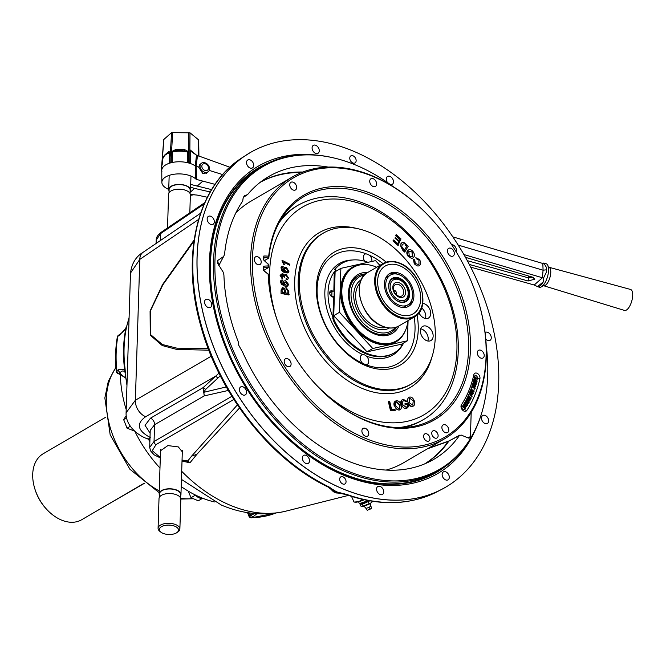 <?xml version="1.0" encoding="UTF-8"?>
<svg xmlns="http://www.w3.org/2000/svg" width="666" height="666" viewBox="0 0 666 666"><rect width="100%" height="100%" fill="white"/><g stroke="black" fill="none" stroke-linecap="round" stroke-linejoin="round"><path stroke-width="1" d="M426.556 340.626A8.183 5.628 59.7 0 0 430.91 340.559A8.183 5.628 59.7 0 0 432.8 333.4A8.183 5.628 59.7 0 0 426.998 326.357A8.183 5.628 59.7 0 0 422.644 326.423A8.183 5.628 59.7 0 0 420.754 333.583A8.183 5.628 59.7 0 0 426.556 340.626M427.872 341.017A8.183 5.628 59.7 0 0 422.069 329.237A8.183 5.628 59.7 0 0 420.754 328.838M418.956 312.795A8.183 5.628 59.7 0 0 424.117 318.115A8.183 5.628 59.7 0 0 428.471 318.048A8.183 5.628 59.7 0 0 430.369 310.889A8.183 5.628 59.7 0 0 424.567 303.846A8.183 5.628 59.7 0 0 422.694 303.38M425.441 318.506A8.183 5.628 59.7 0 0 421.57 307.883M369.697 232.484A87.321 59.998 59.7 0 0 324.542 232.451A87.321 59.998 59.7 0 0 302.805 308.525A87.321 59.998 59.7 0 0 364.918 384.657A87.321 59.998 59.7 0 0 412.637 383.191A87.321 59.998 59.7 0 0 431.252 306.601A87.321 59.998 59.7 0 0 369.697 232.484M278.929 222.952A124.159 85.306 -120.3 0 1 298.035 205.245L296.578 206.094A124.159 85.306 59.7 0 0 281.16 219.056M364.352 364.086A62.887 43.207 59.7 0 0 366.059 364.768A5.461 3.746 59.7 0 0 367.249 364.41A5.461 3.746 59.7 0 0 366.458 356.168L364.685 354.92L362.795 354.637A5.461 3.746 59.7 0 0 361.738 354.986A5.461 3.746 59.7 0 0 362.654 363.336A62.887 43.207 59.7 0 0 364.352 364.086M371.819 261.472A5.461 3.746 59.7 0 0 369.505 255.245A62.887 43.207 59.7 0 0 367.798 254.495A62.887 43.207 59.7 0 0 366.092 253.813A5.461 3.746 59.7 0 0 364.91 254.171A5.461 3.746 59.7 0 0 364.702 261.214M386.188 262.113A65.426 44.955 59.7 0 0 369.097 251.565A65.426 44.955 59.7 0 0 325.816 259.332A65.426 44.955 59.7 0 0 321.611 316.775A65.426 44.955 59.7 0 0 365.517 365.576A65.426 44.955 59.7 0 0 389.843 368.881A65.426 44.955 59.7 0 0 417.049 314.918M332.892 291.184A3.413 2.348 59.7 0 0 332.401 290.934A3.413 2.348 59.7 0 0 329.653 292.79A3.413 2.348 59.7 0 0 332.217 296.878A3.413 2.348 59.7 0 0 333.5 297.044M334.457 271.711A50.441 34.657 59.7 0 0 333.025 317.291M403.022 427.564A124.159 85.306 59.7 0 0 421.878 420.487L423.335 419.638A124.159 85.306 -120.3 0 1 398.526 427.597M282.059 260.281L289.785 264.252L289.627 265.218L283.608 262.121L284.424 264.627L283.508 264.161L281.993 260.689M286.488 268.714L285.015 268.664L284.573 269.489L286.08 271.853L288.137 271.07L286.488 268.714L284.848 268.806M283.142 267.307L282.284 267.307L281.926 269.056L284.565 271.328L283.758 268.897L284.424 267.665L286.546 267.674L288.919 271.412L288.162 272.844L284.832 272.486L281.643 270.121L280.985 267.69L281.643 266.392L283.183 266.283L283.142 267.307L281.909 267.557M281.76 268.107L282.051 267.466M284.191 271.586L283.383 269.156L284.257 267.807M287.962 272.96L284.457 272.735L281.268 270.379L281.643 270.121M280.985 267.69L281.468 266.533M286.055 275.324L284.956 275.383L284.573 277.156L282.501 274.409L281.626 274.459L281.235 275.324L282.6 277.331L282.401 278.288L280.453 275.058L282.55 273.368L284.099 275.083L286.064 274.234L288.428 277.922L287.679 279.578L286.147 279.762L286.055 278.696L287.637 277.63L286.055 275.324L284.782 275.533M284.116 276.648L284.199 277.414L284.573 277.156M283.749 276.573L283.375 276.831L282.126 274.658L281.46 274.617M287.479 279.695L286.147 279.762M282.401 278.288L282.026 278.546L280.078 275.316L280.453 275.058M287.279 284.257L285.398 282.118L285.772 281.868L284.082 283.017L285.831 285.198L287.171 285.073L287.654 284.007L286.971 285.181M287.654 284.007L285.772 281.868M283.225 282.559L283.941 280.935L285.672 280.786L288.436 284.215C288.145 286.263 286.913 286.88 284.748 286.072L281.418 284.207L280.444 281.81L281.085 280.161L282.309 279.961L282.426 281.019L281.61 281.177L281.235 282.101L281.527 283.05L284.34 284.923L283.225 282.559L282.85 282.817L283.766 281.077M283.966 285.181L282.85 282.817M280.444 281.81L280.91 280.311M287.928 291.242L286.372 288.927L285.273 290.867L285.489 292.865L288.162 293.398L287.928 291.242L287.754 293.323M288.828 294.98L281.06 293.423L281.077 289.926L282.759 287.454L284.54 288.994L285.14 287.912L286.238 287.745L288.844 291.425L288.828 294.98M289.202 294.73L281.435 293.173M284.34 288.653L284.956 288.053M282.284 288.711L283 288.603L282.034 290.484L282.226 292.216L284.573 292.682L284.157 289.702L283 288.603L282.126 288.869M418.997 264.194L418.531 264.56L415.318 263.478L414.793 260.165L413.894 259.29L414.743 263.878C416.625 266.134 418.298 266.591 419.763 265.243C421.12 263.853 420.987 261.929 419.372 259.474L415.825 257.692L416.425 258.816L418.881 259.973L418.997 264.194L418.306 264.685M413.894 259.29L413.461 259.557L414.319 264.144L414.743 263.878M407.958 250.499L407.525 250.766C406.377 252.381 406.668 254.37 408.408 256.71L408.832 256.443C410.764 258.45 412.379 258.766 413.678 257.376C414.893 255.761 414.618 253.754 412.853 251.357C410.872 249.309 409.24 249.026 407.958 250.499C406.801 252.114 407.101 254.104 408.832 256.443M408.782 251.465L412.404 251.906L412.845 256.41L412.296 256.918L409.282 255.894L408.782 251.465M412.845 256.41L412.079 257.034M412.404 251.906L411.971 252.173L412.421 256.676M401.34 243.473C400.266 245.246 400.699 247.219 402.622 249.375L404.911 251.781L408.233 246.237L403.696 242.257L402.247 242.491L400.907 243.739L402.039 242.64M404.911 251.781L404.487 252.048L402.189 249.642L402.622 249.375M407.001 246.004L404.462 250.241L401.781 246.803L402.214 244.372L404.503 243.581L407.001 246.004L404.304 250.075M405.661 244.613L405.236 244.88L406.568 246.27M395.088 237.895L395.288 237.421L394.98 238.162L398.693 241.5L397.793 243.631L393.681 239.918L392.94 240.925L397.943 245.438L400.999 238.919L396.153 234.54L395.954 235.015M396.153 234.54L395.837 235.281L399.8 238.853L399.001 240.767L395.288 237.421M395.837 235.281L395.413 235.548L399.375 239.119L399.8 238.853M393.681 239.918L392.94 240.925M393.373 240.659L398.376 245.171M395.221 410.398L390.909 410.514L388.802 401.456L389.718 401.431L391.575 409.415L394.971 409.324L395.221 410.398L390.484 410.714L388.378 401.648L388.802 401.456M390.909 410.514L390.484 410.714M394.722 405.944C393.897 403.047 394.497 401.315 396.511 400.732C398.651 400.732 400.174 402.139 401.082 404.953C401.839 407.783 401.232 409.473 399.259 410.031C397.161 410.048 395.654 408.683 394.722 405.944L394.297 406.143C393.473 403.246 394.072 401.506 396.087 400.932M396.511 400.732L395.562 401.057M399.225 408.957L399.742 405.278L396.395 401.956L396.819 401.756C395.313 402.256 394.921 403.613 395.637 405.835L398.951 409.016L399.45 408.866L400.166 405.078L396.819 401.756L396.328 401.898M400.166 405.078L399.742 405.278M406.868 408.4L406.66 408.474C404.528 408.874 402.88 407.667 401.706 404.845L401.282 405.045C400.291 402.131 400.782 400.291 402.764 399.525M401.706 404.845C400.716 401.931 401.215 400.091 403.196 399.325L406.793 401.223L406.135 401.731L403.571 400.333L402.131 402.672L402.547 404.528L406.218 407.425L407.75 405.985L407.134 404.337L405.253 404.861L404.87 403.821L407.575 403.063L408.799 406.352L406.651 408.516M403.196 399.325L402.522 399.6M406.135 401.731L403.571 400.333M407.134 404.337L405.253 404.861M412.778 406.327C410.839 406.859 409.224 405.827 407.925 403.221L408.35 403.03C407.134 400.233 407.417 398.285 409.19 397.186C411.18 396.653 412.812 397.727 414.094 400.416C415.243 403.155 414.951 405.061 413.203 406.127L412.778 406.327L413.203 406.127C411.263 406.668 409.648 405.627 408.35 403.03M409.19 402.689L412.762 405.153L413.27 400.774L409.632 398.168L409.19 402.689M396.761 326.973A32.692 22.461 -120.3 0 1 391.158 332.5A32.692 22.461 -120.3 0 1 373.759 332.759A32.692 22.461 -120.3 0 1 350.607 304.637A32.692 22.461 -120.3 0 1 358.158 276.049A32.692 22.461 -120.3 0 1 365.734 273.876M364.643 274.867A31.385 21.562 59.7 0 0 351.581 300.557A31.385 21.562 59.7 0 0 374.617 331.144A31.385 21.562 59.7 0 0 395.371 327.431M105.686 417.232L43.173 453.762A38.195 26.249 59.7 0 0 34.749 488.544A38.195 26.249 59.7 0 0 47.286 509.99A38.195 26.249 59.7 0 0 61.405 520.029A38.195 26.249 59.7 0 0 81.718 519.721L144.239 483.191M47.286 509.99L46.687 509.357A35.581 24.442 -120.3 0 1 35.007 489.385L34.749 488.544M398.851 300.041A11.58 7.959 59.7 0 0 407.567 289.402A11.58 7.959 59.7 0 0 403.771 282.9A11.58 7.959 59.7 0 0 399.483 279.853A11.58 7.959 59.7 0 0 390.151 286.172A11.58 7.959 59.7 0 0 398.851 300.041M399.392 282.817A8.183 5.628 59.7 0 0 392.798 287.279A8.183 5.628 59.7 0 0 398.942 297.078A8.183 5.628 59.7 0 0 405.544 292.615A8.183 5.628 59.7 0 0 399.392 282.817M398.759 284.59A6.552 4.504 59.7 0 0 393.689 286.796A6.552 4.504 59.7 0 0 398.401 296.004A6.552 4.504 59.7 0 0 399.225 296.27A6.552 4.504 59.7 0 0 403.671 291.958A6.552 4.504 59.7 0 0 398.759 284.59M396.287 294.588A2.731 1.873 59.7 0 0 394.505 290.343A2.731 1.873 59.7 0 0 393.714 290.185M306.06 455.369A4.604 3.163 59.7 0 0 303.604 455.411A4.604 3.163 59.7 0 0 302.547 459.432A4.604 3.163 59.7 0 0 305.802 463.394A4.604 3.163 59.7 0 0 308.258 463.361A4.604 3.163 59.7 0 0 309.315 459.332A4.604 3.163 59.7 0 0 306.06 455.369M342.982 476.848A4.096 2.814 59.7 0 0 340.801 476.881A4.096 2.814 59.7 0 0 339.86 480.461A4.096 2.814 59.7 0 0 342.757 483.974A4.096 2.814 59.7 0 0 344.93 483.949A4.096 2.814 59.7 0 0 345.879 480.369A4.096 2.814 59.7 0 0 342.982 476.848M239.519 408L196.961 454.237L189.91 462.837L182.018 461.005M250.233 159.932A4.604 3.163 59.7 0 0 247.785 159.973A4.604 3.163 59.7 0 0 246.72 163.994A4.604 3.163 59.7 0 0 249.983 167.957A4.604 3.163 59.7 0 0 252.431 167.924A4.604 3.163 59.7 0 0 253.496 163.894A4.604 3.163 59.7 0 0 250.233 159.932M485.206 415.467A4.604 3.163 59.7 0 0 482.758 415.501A4.604 3.163 59.7 0 0 481.693 419.53A4.604 3.163 59.7 0 0 484.956 423.493A4.604 3.163 59.7 0 0 487.404 423.451A4.604 3.163 59.7 0 0 488.469 419.43A4.604 3.163 59.7 0 0 485.206 415.467M445.837 471.853A4.604 3.163 59.7 0 0 443.39 471.894A4.604 3.163 59.7 0 0 442.324 475.915A4.604 3.163 59.7 0 0 445.587 479.878A4.604 3.163 59.7 0 0 448.035 479.845A4.604 3.163 59.7 0 0 449.1 475.815A4.604 3.163 59.7 0 0 445.837 471.853M380.269 486.471A4.604 3.163 59.7 0 0 377.822 486.505A4.604 3.163 59.7 0 0 376.756 490.534A4.604 3.163 59.7 0 0 380.02 494.497A4.604 3.163 59.7 0 0 382.467 494.455A4.604 3.163 59.7 0 0 383.533 490.434A4.604 3.163 59.7 0 0 380.269 486.471M328.33 487.146L328.33 487.146C270.746 459.848 218.656 393.631 200.474 324.783C180.628 254.57 197.427 185.797 242.099 157.75A193.498 132.95 59.7 0 0 200.508 322.252A193.498 132.95 59.7 0 0 329.229 487.054A2.622 1.324 116 0 1 328.33 487.146L330.436 488.619A2.622 2.006 -43.7 0 0 330.444 488.619A2.622 2.006 -43.7 0 0 332.134 489.094L336.68 491.908L347.136 494.555A193.498 132.95 59.7 0 0 437.262 491.683L441.766 489.335A193.739 133.117 -120.3 0 1 342.549 488.752A193.739 133.117 -120.3 0 1 206.185 325.05A193.739 133.117 -120.3 0 1 246.353 154.978A193.739 133.117 -120.3 0 1 248.235 153.788M353.213 151.09A193.748 133.117 -120.3 0 1 490.417 317.774A193.748 133.117 -120.3 0 1 445.671 487.179A193.748 133.117 -120.3 0 1 342.607 488.719A193.748 133.117 -120.3 0 1 205.403 322.044A193.748 133.117 -120.3 0 1 250.15 152.639A193.748 133.117 -120.3 0 1 353.213 151.09M243.107 386.896A4.604 3.163 59.7 0 0 240.651 386.938A4.604 3.163 59.7 0 0 239.594 390.967A4.604 3.163 59.7 0 0 242.849 394.921A4.604 3.163 59.7 0 0 245.304 394.888A4.604 3.163 59.7 0 0 246.362 390.859A4.604 3.163 59.7 0 0 243.107 386.896M149.692 447.352L154.046 441.466L231.868 396.32M228.313 390.442L204.246 395.895L154.57 424.708L150.225 430.378L149.7 447.277L150.516 450.815L154.129 454.82L160.298 457.892M256.901 513.694L251.981 517.665A2.622 1.873 -118.5 0 1 251.215 517.515A2.622 1.873 -118.5 0 1 249.5 515.634L248.926 516.167A2.622 2.622 0 0 0 251.407 517.815L275.607 513.12A131.069 90.06 59.7 0 1 251.981 517.665A2.622 1.773 88.9 0 1 251.407 517.815M390.501 184.665A4.604 3.163 59.7 0 0 392.216 184.407A4.604 3.163 59.7 0 0 393.281 180.378A4.604 3.163 59.7 0 0 390.018 176.415A4.604 3.163 59.7 0 0 387.57 176.457A4.604 3.163 59.7 0 0 387.504 182.551M456.135 251.756A4.604 3.163 59.7 0 0 452.972 244.888A4.604 3.163 59.7 0 0 451.59 244.622M485.78 339.102A4.604 3.163 59.7 0 0 487.562 340.401A4.604 3.163 59.7 0 0 490.018 340.368A4.604 3.163 59.7 0 0 491.075 336.338A4.604 3.163 59.7 0 0 487.82 332.376A4.604 3.163 59.7 0 0 485.364 332.417A4.604 3.163 59.7 0 0 485.098 332.6M353.063 155.836A4.096 2.814 59.7 0 0 350.89 155.869A4.096 2.814 59.7 0 0 349.941 159.449A4.096 2.814 59.7 0 0 352.847 162.97A4.096 2.814 59.7 0 0 355.02 162.937A4.096 2.814 59.7 0 0 355.969 159.357A4.096 2.814 59.7 0 0 353.063 155.836M208.258 299.409A4.604 3.163 59.7 0 0 205.811 299.45A4.604 3.163 59.7 0 0 204.745 303.471A4.604 3.163 59.7 0 0 208.008 307.434A4.604 3.163 59.7 0 0 210.456 307.401A4.604 3.163 59.7 0 0 211.522 303.371A4.604 3.163 59.7 0 0 208.258 299.409M210.872 216.325A4.604 3.163 59.7 0 0 208.416 216.358A4.604 3.163 59.7 0 0 207.359 220.388A4.604 3.163 59.7 0 0 210.614 224.35A4.604 3.163 59.7 0 0 213.062 224.309A4.604 3.163 59.7 0 0 214.127 220.288A4.604 3.163 59.7 0 0 210.872 216.325M315.801 145.321A4.604 3.163 59.7 0 0 313.353 145.355A4.604 3.163 59.7 0 0 312.287 149.384A4.604 3.163 59.7 0 0 315.551 153.346A4.604 3.163 59.7 0 0 317.998 153.305A4.604 3.163 59.7 0 0 319.064 149.276A4.604 3.163 59.7 0 0 315.801 145.321M316.408 155.078A177.947 122.261 59.7 0 0 209.981 282.825A177.947 122.261 59.7 0 0 343.04 474.958A177.947 122.261 59.7 0 0 476.065 428.255M482.159 411.48L481.901 412.371A175.982 120.912 -120.3 0 1 439.31 470.321A175.982 120.912 -120.3 0 1 345.696 471.728A175.982 120.912 -120.3 0 1 221.07 320.329A175.982 120.912 -120.3 0 1 261.713 166.45A175.982 120.912 -120.3 0 1 333.117 157.784L334.007 157.992A175.225 120.396 59.7 0 0 215.018 273.335A175.225 120.396 59.7 0 0 346.536 470.587A175.225 120.396 59.7 0 0 482.159 411.48A175.225 120.396 59.7 0 0 486.197 345.438M393.531 186.888A175.225 120.396 59.7 0 0 356.135 165.226A175.225 120.396 59.7 0 0 334.007 157.992M218.756 265.617L223.576 256.535L217.649 260.548L217.566 263.187L223.093 272.003L223.909 274.808A163.728 112.496 59.7 0 0 238.311 341.908L238.486 344.822L242.615 352.156A163.728 112.496 59.7 0 0 346.853 460.572A163.728 112.496 59.7 0 0 430.702 461.063A163.728 112.496 59.7 0 0 459.448 435.481L448.143 441.491L427.505 448.776M217.649 260.548L218.573 264.793M243.29 197.119L246.37 195.063L244.43 195.504L243.09 198.335L242.732 201.032A163.728 112.496 59.7 0 0 224.55 254.47L223.576 256.535M246.944 195.021L243.19 197.502M328.18 167.074A163.728 112.496 59.7 0 0 265.559 178.496A163.728 112.496 59.7 0 0 247.569 194.614L246.37 195.063M448.959 441.017A2.622 1.424 70.5 0 0 448.626 441.067A2.622 1.424 70.5 0 0 448.143 441.491A163.053 112.038 59.7 0 1 424.633 463.902M467.873 437.853L470.429 436.613L469.638 438.062L468.315 438.037L461.255 435.081L459.448 435.481L459.898 435.081L449.259 440.792A2.622 1.74 61.8 0 0 448.834 441.183A163.17 112.113 59.7 0 1 425.391 463.578M431.06 446.703L430.228 447.577M470.429 436.613L471.17 413.028L470.571 413.428M471.17 413.028L471.295 412.362A163.728 112.496 59.7 0 0 471.386 412.104M329.978 488.186L334.39 491.691A9.133 6.277 59.7 0 0 337.071 492.815L334.39 491.691A2.622 1.141 122.5 0 1 333.483 491.799L336.28 492.957L339.627 493.198L330.752 488.869M339.177 493.165L337.071 492.815A2.622 1.623 101.5 0 1 336.28 492.957M220.304 375.824L205.503 389.527L203.829 392.249L204.246 395.895L203.08 387.662L218.964 373.16M126.099 412.803L135.373 400.233A13.753 9.932 59.9 0 0 145.696 416.691C135.939 423.684 137.462 430.627 150.266 437.512M130.494 273.068L130.494 273.068C131.71 263.52 135.897 256.601 143.065 252.322L143.065 252.322A13.753 9.457 55.8 0 0 139.802 259.39L130.494 273.068L126.099 412.754C125.408 427.289 140.951 436.705 146.728 438.519L148.501 439.26L149.975 438.328M126.407 327.747A131.868 90.601 59.7 0 0 125.108 369.122L125.316 372.635C123.859 370.446 122.169 370.413 120.255 372.535L118.731 373.41L120.829 374.292L120.255 372.535A2.622 1.881 -119.8 0 1 118.307 369.755L124.609 369.638A131.502 90.351 -120.3 0 1 125.899 328.38L126.79 325.982L126.407 327.747A2.622 1.515 11.8 0 1 125.899 328.38L119.389 335.281A2.622 1.798 -123.9 0 1 119.988 334.257L118.456 335.289A2.622 2.622 0 0 0 117.333 337.004L117.333 337.004C115.426 347.835 115.068 359.282 116.25 371.353L116.25 371.353A2.622 2.622 0 0 0 117.849 373.518A2.622 1.407 112.7 0 0 118.731 373.41A2.622 1.881 -119.8 0 1 116.775 370.629A2.622 1.057 174.4 0 0 116.25 371.353M119.389 335.281L117.857 336.313A2.622 1.798 -123.9 0 1 118.456 335.289M118.307 369.755L116.775 370.629A131.069 90.06 59.7 0 1 117.857 336.313A2.622 1.482 -169.9 0 0 117.333 337.004M125.566 377.922L120.829 374.292A2.622 1.407 112.7 0 1 119.947 374.4L117.849 373.518M126.498 326.823L126.731 326.173M119.988 334.257C124.65 330.994 126.041 327.53 126.723 326.19L126.79 325.982M125.108 369.122A2.622 1.007 -7 0 1 124.609 369.638L126.965 385.356M253.538 516.824A2.622 1.873 -118.5 0 1 251.057 514.785L248.518 513.153L247.943 513.686L247.494 512.629M258.391 513.786A131.477 90.335 -120.3 0 1 256.976 513.777A2.622 2.531 -178.4 0 1 255.245 513.569M248.285 512.753L249.5 515.634L255.103 513.494M149.9 440.75L148.66 439.319M127.323 373.926L129.054 318.823M149.967 438.669A5.461 5.003 46.7 0 0 149.817 438.628A13.753 7.376 -67.3 0 1 146.728 438.519M193.956 241.134L162.854 284.832L150.466 310.772L150.533 334.565L162.371 344.522L176.898 348.168L208.208 348.526M203.505 392.374L226.29 386.938M145.696 416.691L215.309 376.307A3.497 2.822 -132.8 0 1 217.765 378.221M233.833 399.458L156.011 444.605A2.622 1.89 -120.1 0 1 154.046 441.466L154.57 424.708A5.461 3.938 59.9 0 0 150.474 418.181L203.08 387.662A3.497 2.822 -133 0 1 205.503 389.527M182.043 460.064L187.82 460.947A2.622 1.374 112.1 0 1 187.229 461.113L182.034 460.373M196.961 454.237L191.567 456.177L187.82 460.947L189.91 462.837L187.229 461.113M191.567 456.177L237.387 404.878M182.301 451.839L178.321 446.911L167.874 445.596L160.523 450.74M437.262 491.683C410.364 505.253 380.036 506.252 346.278 494.663L342.615 493.856A2.622 0.549 -82.5 0 0 342.898 493.606M329.229 487.054L332.134 489.094M346.278 494.663A2.622 1.482 -70.6 0 0 347.136 494.555M160.364 240.568L160.581 233.608L156.21 240.093C156.035 237.612 157.7 234.998 161.205 232.259A2.622 1.798 55.8 0 0 160.581 233.608L204.187 203.979M144.397 483.316L96.52 511.08M434.823 438.02A4.096 2.814 59.7 0 0 437.004 437.987A4.096 2.814 59.7 0 0 437.945 434.407A4.096 2.814 59.7 0 0 435.048 430.885A4.096 2.814 59.7 0 0 432.875 430.919A4.096 2.814 59.7 0 0 431.926 434.498A4.096 2.814 59.7 0 0 434.823 438.02M426.681 441.05A4.096 2.814 59.7 0 0 428.854 441.017A4.096 2.814 59.7 0 0 429.803 437.437A4.096 2.814 59.7 0 0 426.906 433.916A4.096 2.814 59.7 0 0 424.725 433.949A4.096 2.814 59.7 0 0 423.784 437.529A4.096 2.814 59.7 0 0 426.681 441.05M268.698 256.252L268.806 258.05A44.797 30.778 59.7 0 0 263.944 257.709A134.715 92.566 59.7 0 0 263.769 260.09A44.797 30.778 59.7 0 0 268.365 264.177L268.14 264.086A46.112 31.677 -120.3 0 1 263.536 259.857A136.022 93.465 -120.3 0 1 263.803 256.027A46.112 31.677 -120.3 0 1 268.698 256.252A129.97 89.302 -120.3 0 1 372.818 194.181A129.97 89.302 -120.3 0 1 470.421 349.817A129.97 89.302 -120.3 0 1 365.701 420.679A129.97 89.302 -120.3 0 1 317.674 386.53A129.97 89.302 -120.3 0 1 275.025 313.553A129.97 89.302 -120.3 0 1 268.14 274.084A46.112 31.677 -120.3 0 1 263.361 270.263L263.545 270.363A44.797 30.778 59.7 0 0 268.306 274.059L268.14 274.084M317.524 386.372A128.663 88.403 59.7 0 0 364.918 420.021A128.663 88.403 59.7 0 0 433.358 418.989A128.663 88.403 59.7 0 0 463.078 306.493A128.663 88.403 59.7 0 0 371.961 195.804A128.663 88.403 59.7 0 0 303.521 196.828A128.663 88.403 59.7 0 0 268.806 258.05L264.352 260.656M293.073 189.985A4.437 3.047 59.7 0 0 295.429 189.952A4.437 3.047 59.7 0 0 296.453 186.072A4.437 3.047 59.7 0 0 293.315 182.259A4.437 3.047 59.7 0 0 290.95 182.293A4.437 3.047 59.7 0 0 289.926 186.172A4.437 3.047 59.7 0 0 293.073 189.985M373.06 186.463A4.437 3.047 59.7 0 0 375.424 186.43A4.437 3.047 59.7 0 0 376.448 182.551A4.437 3.047 59.7 0 0 373.301 178.738A4.437 3.047 59.7 0 0 370.945 178.771A4.437 3.047 59.7 0 0 369.921 182.651A4.437 3.047 59.7 0 0 373.06 186.463M450.757 256.06A4.437 3.047 59.7 0 0 453.113 256.027A4.437 3.047 59.7 0 0 454.137 252.148A4.437 3.047 59.7 0 0 450.999 248.335A4.437 3.047 59.7 0 0 448.643 248.368A4.437 3.047 59.7 0 0 447.619 252.248A4.437 3.047 59.7 0 0 450.757 256.06M480.644 358.017A4.437 3.047 59.7 0 0 483 357.983A4.437 3.047 59.7 0 0 484.024 354.104A4.437 3.047 59.7 0 0 480.885 350.291A4.437 3.047 59.7 0 0 478.529 350.324A4.437 3.047 59.7 0 0 477.497 354.204A4.437 3.047 59.7 0 0 480.644 358.017M445.213 432.6A4.437 3.047 59.7 0 0 447.569 432.567A4.437 3.047 59.7 0 0 448.593 428.688A4.437 3.047 59.7 0 0 445.454 424.875A4.437 3.047 59.7 0 0 443.09 424.908A4.437 3.047 59.7 0 0 442.066 428.787A4.437 3.047 59.7 0 0 445.213 432.6M365.218 436.122A4.437 3.047 59.7 0 0 367.574 436.088A4.437 3.047 59.7 0 0 368.598 432.209A4.437 3.047 59.7 0 0 365.459 428.396A4.437 3.047 59.7 0 0 363.103 428.429A4.437 3.047 59.7 0 0 362.079 432.309A4.437 3.047 59.7 0 0 365.218 436.122M287.521 366.525A4.437 3.047 59.7 0 0 289.885 366.483A4.437 3.047 59.7 0 0 290.909 362.612A4.437 3.047 59.7 0 0 287.762 358.791A4.437 3.047 59.7 0 0 285.406 358.832A4.437 3.047 59.7 0 0 284.382 362.704A4.437 3.047 59.7 0 0 287.521 366.525M257.642 264.569A4.437 3.047 59.7 0 0 259.998 264.535A4.437 3.047 59.7 0 0 261.022 260.656A4.437 3.047 59.7 0 0 257.884 256.843A4.437 3.047 59.7 0 0 255.519 256.876A4.437 3.047 59.7 0 0 254.495 260.756A4.437 3.047 59.7 0 0 257.642 264.569M373.368 176.632A150.116 103.138 59.7 0 0 252.431 258.466A150.116 103.138 59.7 0 0 365.151 438.228A150.116 103.138 59.7 0 0 478.096 300.358A150.116 103.138 59.7 0 0 428.837 216.067A150.116 103.138 59.7 0 0 373.368 176.632M478.096 300.358L478.23 300.774A151.423 104.038 -120.3 0 1 444.846 438.644A151.423 104.038 -120.3 0 1 364.294 439.851A151.423 104.038 -120.3 0 1 257.068 309.582A151.423 104.038 -120.3 0 1 292.033 177.181A151.423 104.038 -120.3 0 1 372.585 175.974A151.423 104.038 -120.3 0 1 428.538 215.751L428.837 216.067M292.033 177.181L250.816 201.265A151.423 104.038 59.7 0 0 235.831 212.912M461.438 404.786A4.013 2.756 59.7 0 0 461.122 405.477A4.013 2.756 59.7 0 0 464.011 411.122A4.013 2.756 59.7 0 0 464.518 411.288A4.013 2.756 59.7 0 0 466.799 410.456A145.912 100.258 59.7 0 0 479.911 378.704A4.013 2.756 59.7 0 0 476.973 373.243A4.013 2.756 59.7 0 0 473.867 374.6A4.013 2.756 59.7 0 0 473.817 374.783A137.887 94.739 -120.3 0 1 472.211 381.06A137.887 94.739 -120.3 0 1 461.438 404.786A2.622 1.807 -146.6 0 0 462.129 406.868A1.748 1.199 59.7 0 0 463.253 409.623A1.748 1.199 59.7 0 0 464.468 409.34A143.648 98.693 59.7 0 0 464.868 408.716L462.504 406.302A140.151 96.295 -120.3 0 1 462.129 406.868M465.401 407.892A143.648 98.693 59.7 0 0 465.809 407.226L464.319 406.784M472.003 393.822L471.52 394.963L472.077 396.37L469.721 392.957L469.888 392.565L473.151 393.806L472.003 393.822M471.262 394.605L471.653 393.681L470.096 393.015L471.262 394.605M472.077 396.37L471.545 396.678L471.57 396.112A143.648 98.693 59.7 0 0 471.703 395.812M472.943 392.749A143.648 98.693 59.7 0 0 473.31 391.783L471.878 391.808M473.851 386.114L474.925 387.129A143.648 98.693 59.7 0 0 474.983 386.938M475.108 386.555A143.648 98.693 59.7 0 0 475.424 385.522L473.934 385.855M474.875 377.131L477.897 378.721L475.091 379.17L477.297 381.102L474.367 379.129L477.172 378.679L474.875 377.131L474.45 377.53A140.151 96.295 -120.3 0 1 474.084 379.037L473.959 379.537A140.151 96.295 -120.3 0 1 473.668 380.652L473.243 382.192A140.151 96.295 -120.3 0 1 472.835 383.591L472.202 385.614A140.151 96.295 -120.3 0 1 472.069 386.014M476.182 378.696L474.45 377.53M474.975 376.748L474.692 377.239M477.297 381.102L476.24 381.077M475.033 380.261L473.959 379.537M474.367 379.129L473.834 379.445M476.173 383.291L475.582 381.002L474.125 381.193L475.066 383.075L476.481 382.85L475.94 383.166L475.049 381.318L473.584 381.51M474.525 383.391L475.857 383.383M476.814 383.075L474.95 383.483L473.792 380.969L475.699 380.594L476.814 383.075M473.792 380.969L473.26 381.277M474.408 383.799L473.243 382.192M474.95 383.483L474.442 383.774M475.616 386.929L472.602 385.198L473.002 383.899L474.117 383.433L474.65 384.831L476.29 384.732L474.467 385.539L475.616 386.929M474.001 385.747L473.992 383.832L473.043 385.04L474.001 385.747M473.002 383.899L472.469 384.207M472.602 385.198L472.069 385.514M471.386 390.301L470.695 390.526L471.928 389.985L470.895 391.092L471.836 391.849L471.928 389.985L471.237 390.209M472.419 385.814L475.149 388.386L472.419 385.814L472.111 386.297M473.626 390.95A143.648 98.693 59.7 0 0 474.45 388.578L471.878 386.605A140.151 96.295 -120.3 0 1 470.779 389.71M474.45 388.578L475.149 388.386M472.294 386.188L471.878 386.605M471.528 389.918L472.227 391.217M472.069 389.602L470.92 389.976L472.069 389.602L472.535 391.009L474.217 391.034L472.319 391.683L473.268 393.498L470.446 391.217L470.779 389.718L470.03 391.633A140.151 96.295 -120.3 0 1 469.505 392.94L469.788 393.048M474.034 391.5L473.501 391.808L473.684 391.342M472.344 393.498L470.03 391.633M470.446 391.217L469.905 391.525M470.279 393.231L471.62 393.748M471.978 393.881L472.435 394.056A143.648 98.693 59.7 0 0 472.452 394.006M470.82 397.286L471.328 396.678A143.648 98.693 59.7 0 0 471.411 396.486L469.297 393.431A140.151 96.295 -120.3 0 1 468.365 395.554M470.762 397.727L468.656 395.379L468.298 395.854M470.504 398.493A143.648 98.693 59.7 0 0 470.571 398.351L469.838 397.702L470.537 399.816L469.622 400.582M468.24 396.295L468.081 396.162A140.151 96.295 -120.3 0 1 467.832 396.695L467.882 396.728M470.571 398.351L471.328 396.678M468.123 395.696L471.262 398.176L470.729 398.484M469.289 398.018L470.129 399.284A143.648 98.693 59.7 0 0 470.304 398.926M469.197 401.173A143.648 98.693 59.7 0 0 469.463 400.649L468.29 400.075M469.463 400.649L470.129 399.284M470.537 399.816L468.389 400.016M468.831 399.758L467.415 397.977L468.997 399.409L470.196 399.55L469.663 398.043L468.081 396.611L469.83 397.702M468.081 396.611L467.665 397.044A140.151 96.295 -120.3 0 1 466.999 398.41L468.631 399.875M469.663 398.043L469.122 398.36L467.665 397.044M469.655 399.866L469.122 398.36M468.173 400.341L466.983 399.891L466.408 400.807L468.481 402.764L468.906 401.415L468.173 400.341L466.441 400.199M466.999 398.41L466.824 398.751A140.151 96.295 -120.3 0 1 466.333 399.708L466.591 399.625M467.049 399.359L468.365 400L469.105 402.48L468.623 403.405L465.909 400.849L466.658 399.55L465.501 401.282A140.151 96.295 -120.3 0 1 465.01 402.156M468.623 403.405L467.624 403.288M466.2 401.948L465.501 401.282M465.909 400.849L465.376 401.157M466.874 405.103L467.432 404.762L466.841 402.855L465.276 402.639L465.909 404.595L467.191 405.02M467.732 405.061L465.709 404.928L464.968 402.347L467.033 402.514L467.732 405.061L466.849 405.744M466.691 402.714L464.985 402.206L464.435 402.655L464.785 402.289M464.985 402.206L464.244 403.479A140.151 96.295 -120.3 0 1 463.694 404.404L465.476 406.218M464.493 404.345L464.244 403.479M466.491 402.83L467.374 404.578M466.383 406.277A143.648 98.693 59.7 0 0 466.65 405.827L465.168 405.244M466.65 405.827L467.207 405.369L466.65 405.827M464.868 408.716L465.551 408.549L462.903 405.852L462.504 406.302M469.505 392.94L469.297 393.431M463.694 404.404L463.503 404.712A140.151 96.295 -120.3 0 1 462.762 405.894L462.37 406.16M386.122 470.071A151.423 104.038 59.7 0 0 403.629 462.728L444.846 438.644M263.803 256.027L263.944 257.709M263.361 270.263A136.022 93.465 -120.3 0 1 263.328 266.3L263.528 267.907A134.715 92.566 59.7 0 0 263.545 270.363M263.328 266.3A46.112 31.677 -120.3 0 1 268.073 266L268.256 267.724A44.797 30.778 59.7 0 0 263.528 267.907M268.365 264.177A128.663 88.403 59.7 0 0 268.256 267.724L263.619 270.429M268.073 266A129.97 89.302 -120.3 0 1 268.14 264.086M268.306 274.059A128.663 88.403 59.7 0 0 275.091 313.761M468.573 402.797L468.772 402.006A143.648 98.693 59.7 0 0 468.931 401.69M471.861 395.446A143.648 98.693 59.7 0 0 472.269 394.463L472.435 394.056M474.766 387.612A143.648 98.693 59.7 0 0 474.8 387.512L474.925 387.129M475.424 385.522L475.757 385.04M475.666 384.69A143.648 98.693 59.7 0 0 475.865 384.016L476.282 382.492A143.648 98.693 59.7 0 0 476.415 381.993M476.831 380.344A143.648 98.693 59.7 0 0 477.047 379.454L477.364 379.037M462.903 405.852L465.975 406.36L464.085 403.937L466.733 406.635L463.661 406.118L465.551 408.549M399.925 265.834A27.672 19.014 59.7 0 0 385.206 266.059A27.672 19.014 59.7 0 0 378.812 290.251A27.672 19.014 59.7 0 0 398.41 314.061A27.672 19.014 59.7 0 0 413.136 313.844A27.672 19.014 59.7 0 0 419.522 289.643A27.672 19.014 59.7 0 0 399.925 265.834A27.672 19.014 59.7 0 0 377.63 280.919A27.672 19.014 59.7 0 0 398.41 314.061A27.672 19.014 59.7 0 0 420.712 298.976A27.672 19.014 59.7 0 0 399.925 265.834M393.748 298.085A12.887 8.849 59.7 0 0 398.443 301.398A12.887 8.849 59.7 0 0 405.294 301.29A12.887 8.849 59.7 0 0 408.266 290.026A12.887 8.849 59.7 0 0 399.142 278.946A12.887 8.849 59.7 0 0 392.291 279.046A12.887 8.849 59.7 0 0 389.427 290.684M398.801 301.698A13.486 9.266 -120.3 0 1 393.814 298.152A13.486 9.266 -120.3 0 1 389.394 290.584A13.486 9.266 -120.3 0 1 399.542 278.197A13.486 9.266 -120.3 0 1 409.665 294.347A13.486 9.266 -120.3 0 1 398.801 301.698M398.701 304.978A17.249 11.855 59.7 0 0 407.875 304.845A17.249 11.855 59.7 0 0 411.854 289.76A17.249 11.855 59.7 0 0 399.642 274.916A17.249 11.855 59.7 0 0 390.467 275.058A17.249 11.855 59.7 0 0 386.48 290.135A17.249 11.855 59.7 0 0 398.701 304.978M399.692 273.443A18.939 13.012 59.7 0 0 389.61 273.593A18.939 13.012 59.7 0 0 385.239 290.16A18.939 13.012 59.7 0 0 398.651 306.452A18.939 13.012 59.7 0 0 408.724 306.302A18.939 13.012 59.7 0 0 413.103 289.743A18.939 13.012 59.7 0 0 399.692 273.443M397.694 274.259A18.939 13.012 59.7 0 0 388.819 274.117M407.883 306.735A18.939 13.012 59.7 0 0 412.112 298.934M181.21 486.605A107.109 73.593 59.7 0 0 200.816 497.485A107.109 73.593 59.7 0 0 214.535 501.956M120.355 374.575A107.109 73.593 59.7 0 0 126.199 409.573M134.848 431.31A107.109 73.593 59.7 0 0 159.973 468.007M177.93 531.893L177.93 531.918A10.906 5.345 1.8 0 1 177.897 531.943L176.79 532.683A9.59 4.704 -178.2 0 0 173.976 525.915A9.59 4.704 -178.2 0 0 162.063 526.356A9.59 4.704 -178.2 0 0 160.931 532.184A9.59 4.704 -178.2 0 0 163.911 533.674A9.59 4.704 -178.2 0 0 176.79 532.683M160.931 532.184L159.873 531.368A10.906 5.345 1.8 0 1 158.083 528.313A10.906 5.345 1.8 0 1 163.744 523.842A10.906 5.345 1.8 0 1 174.7 524.242A10.906 5.345 1.8 0 1 179.878 528.995A10.906 5.345 1.8 0 1 178.555 531.435L177.847 531.959A10.381 5.087 -178.2 0 1 177.797 531.992A10.381 5.087 -178.2 0 1 177.747 532.026L177.93 531.918M158.083 528.313L159.016 498.543A10.906 5.345 1.8 0 1 164.677 494.072A10.906 5.345 1.8 0 1 175.641 494.472A10.906 5.345 1.8 0 1 180.819 499.225L179.878 528.995M159.44 497.152L159.549 493.797A10.523 5.153 1.8 0 1 165.01 489.485A10.523 5.153 1.8 0 1 175.583 489.876A10.523 5.153 1.8 0 1 180.586 494.463L180.478 497.818M159.507 495.204A10.906 5.345 1.8 0 1 159.166 493.789A10.906 5.345 1.8 0 1 164.827 489.319A10.906 5.345 1.8 0 1 175.791 489.718A10.906 5.345 1.8 0 1 180.961 494.472A10.906 5.345 1.8 0 1 180.536 495.862M167.524 227.963L168.581 194.197A10.906 5.345 1.8 0 1 174.242 189.727A10.906 5.345 1.8 0 1 185.198 190.126A10.906 5.345 1.8 0 1 190.376 194.88L189.818 212.812M169.006 192.807L169.114 189.452A10.523 5.153 1.8 0 1 174.575 185.14A10.523 5.153 1.8 0 1 185.148 185.523A10.523 5.153 1.8 0 1 190.143 190.118L190.043 193.465M169.072 190.851A10.906 5.345 1.8 0 1 168.731 189.444A10.906 5.345 1.8 0 1 174.392 184.973A10.906 5.345 1.8 0 1 185.348 185.373A10.906 5.345 1.8 0 1 190.526 190.126A10.906 5.345 1.8 0 1 190.101 191.517M470.704 267.133L534.182 285.006L537.82 286.738A12.221 4.92 -73.9 0 0 540.501 285.572A12.221 4.92 -73.9 0 0 543.256 281.934L537.404 286.655L539.368 287.221A12.221 4.92 -73.9 0 0 542.424 286.122A12.221 4.92 -73.9 0 0 548.235 273.51A12.221 4.92 -73.9 0 0 546.145 263.728L544.189 263.162M190.359 194.497L197.061 195.063L207.342 197.261M193.232 194.597L190.376 194.73M543.323 263.561L543.847 263.103L546.586 267.724L546.644 269.788L543.081 270.205L542.832 263.486L543.847 263.103A12.221 4.92 -73.9 0 0 542.474 263.386M542.557 285.672L543.481 285.681A9.607 3.863 -73.9 0 0 543.514 285.689L624.467 310.414A10.914 4.396 -73.9 0 0 627.214 309.449A10.914 4.396 -73.9 0 0 632.7 295.354A10.914 4.396 -73.9 0 0 630.519 289.444L548.842 267.233A9.607 3.863 -73.9 0 0 548.826 267.224L548.018 266.733M168.731 189.394A17.999 8.816 1.8 0 1 161.863 182.334A17.999 8.816 1.8 0 1 164.019 178.155A17.999 8.816 1.8 0 1 179.903 173.909A17.999 8.816 1.8 0 1 195.729 178.954L195.28 165.951L196.478 155.17L191.2 151.49L189.843 149.725A2.181 1.607 129.3 0 1 189.843 149.667L196.961 155.503M161.863 182.334L161.755 170.438A18.473 9.049 1.8 0 1 161.796 169.788A18.473 9.049 1.8 0 1 163.978 166.15A18.473 9.049 1.8 0 1 169.072 163.353A18.473 9.049 1.8 0 1 172.094 162.512A18.473 9.049 1.8 0 1 187.396 162.662A18.473 9.049 1.8 0 1 190.518 163.57L189.752 163.153L190.001 132.817L198.493 139.777L198.535 140.418M170.446 152.298L169.738 152.722A18.04 8.841 -178.2 0 0 164.693 155.469A18.04 8.841 -178.2 0 0 162.562 159.066A1.307 1.141 7.4 0 0 162.562 159.066L164.369 155.353L168.698 151.523L170.446 152.298A2.614 1.407 2.5 0 1 169.738 152.705A1.307 0.699 71 0 0 169.738 152.722L167.682 153.063L164.977 154.862L162.571 158.999M533.499 277.555L528.271 277.822L467.299 260.656M465.467 257.334L532.475 277.148L534.831 279.162L528.113 281.002L528.654 276.024M528.113 281.002L469.314 264.444M161.588 170.205L161.905 171.528M162.154 164.877L162.562 159.066L162.154 164.877A2.622 1.307 4.1 0 1 161.838 165.393L161.555 170.246M170.446 152.339L169.797 162.954L169.072 163.353L169.738 152.722M187.579 151.923L187.645 152.073A1.307 0.433 103.1 0 1 187.645 152.089A18.04 8.841 -178.2 0 0 172.552 151.94A1.307 0.524 77.6 0 0 172.552 151.94L172.094 162.512L171.02 162.621L171.57 151.582L175.633 149.6L184.74 149.684L188.669 151.756A2.614 1.315 -20.3 0 1 187.579 151.923L184.266 150.874L179.354 150.574L175.941 150.791L171.52 152.048M163.894 140.076L163.861 139.435L171.553 132.634L190.001 132.817M172.669 132.326L171.57 151.582A2.614 1.257 -156.3 0 0 172.627 151.773M190.551 150.874L190.534 158.699A2.622 1.34 0.1 0 1 189.76 158.283L189.71 163.12L188.561 162.795L188.611 157.95L188.486 162.787L187.396 162.662L187.512 157.825A2.622 1.365 -178.6 0 0 188.611 157.95L188.694 152.214L187.645 152.089L187.512 157.825M171.02 162.621L169.797 162.954M163.861 139.435L162.329 159.074A2.614 0.583 -167.6 0 0 162.579 158.924M171.553 132.634L170.454 151.89A2.614 1.906 -8.4 0 1 169.705 152.589M169.83 162.929L170.105 158.092A2.622 1.332 -176.4 0 1 169.38 158.483M172.303 157.675A2.622 1.365 2.4 0 1 171.22 157.775L170.946 162.621M161.455 170.329L161.497 170.971M229.862 167.241L196.478 155.17M190.534 158.699L190.518 163.57A18.473 9.049 1.8 0 1 195.28 165.951L196.129 166.35L196.736 179.495L195.729 178.954M188.853 132.484L188.694 152.214M197.486 155.719L196.129 166.35L198.709 167.149L202.947 173.751L207.134 172.661M194.264 194.672L190.368 195.371M546.644 269.788L546.453 272.061L543.481 278.172L542.382 277.755L543.081 270.205L458.216 245.096M543.481 278.172L543.256 281.934M546.653 269.372A12.221 4.92 -73.9 0 0 546.586 267.724M546.453 272.061A12.221 4.92 -73.9 0 0 546.62 270.205M452.847 236.871L542.832 263.486M463.886 254.537L542.382 277.755M200.041 164.46L198.709 167.149M209.216 170.404L222.66 174.575M196.736 179.495L215.018 184.349M190.709 184.44L211.605 189.619M202.606 181.319L197.011 186.255M210.215 191.958L194.589 188.403L190.076 192.391M194.589 188.403L190.618 187.254M205.411 163.869A3.805 2.947 48.5 0 0 201.84 166.059A3.805 2.947 48.5 0 0 204.953 170.429A3.805 2.947 48.5 0 0 208.525 168.24A3.805 2.947 48.5 0 0 205.411 163.869M204.454 172.169A5.42 4.187 -131.5 0 1 200.374 168.182A5.42 4.187 -131.5 0 1 201.199 163.436A5.42 4.187 -131.5 0 1 205.111 162.837A5.42 4.187 -131.5 0 1 209.191 166.816A5.42 4.187 -131.5 0 1 208.375 171.562A5.42 4.187 -131.5 0 1 204.454 172.169M332.842 316.85L332.775 318.839L332.992 318.215L333.882 319.339A51.848 35.623 59.7 0 0 366.708 353.271A51.848 35.623 59.7 0 0 394.289 352.855A51.848 35.623 59.7 0 0 401.074 347.028L401.165 344.255M333.991 315.942L333.882 319.339L333.067 319.822A51.848 35.623 59.7 0 0 365.892 353.746A51.848 35.623 59.7 0 0 393.473 353.33L394.289 352.855M401.099 346.936L402.622 345.271A51.848 27.822 -67.3 0 0 403.346 343.165M333.458 297.153L332.992 318.215M334.249 271.994L333.849 291.175A1.99 0.974 -178.2 0 0 331.968 291.483L329.828 292.732L329.795 293.906M368.032 262.312A51.848 35.623 59.7 0 0 341.966 263.328A51.848 35.623 59.7 0 0 335.473 268.806L334.523 269.489M331.951 296.753A1.99 0.974 1.8 0 1 333.674 296.528M341.966 263.328L341.15 263.803A51.848 35.623 59.7 0 0 334.657 269.28L335.473 268.806L335.381 271.57M402.622 345.271L401.606 344.838L401.082 346.711M401.606 344.838A51.848 27.822 -67.3 0 0 401.898 344.014M376.698 267.233A42.566 29.246 59.7 0 0 353.496 267.332A42.566 29.246 59.7 0 0 357.401 329.27A42.566 29.246 59.7 0 0 396.453 340.842A42.566 29.246 59.7 0 0 407.933 320.679M399.026 325.882A34.058 23.402 -120.3 0 1 361.455 324.817A34.058 23.402 -120.3 0 1 360.914 324.234A34.058 23.402 -120.3 0 1 350.283 305.694A34.058 23.402 -120.3 0 1 367.79 272.444M359.099 275.541A32.742 22.502 59.7 0 0 357.634 276.298A32.742 22.502 59.7 0 0 350.349 305.902M361.305 324.658A32.742 22.502 59.7 0 0 390.676 332.842A32.742 22.502 59.7 0 0 392.058 331.934M408.075 320.587L407.442 340.776L372.777 348.501L339.485 312.296L340.859 268.365L375.532 260.639L379.886 265.376M339.485 312.296L333.733 315.659L335.115 271.728L340.859 268.365M333.733 315.659L367.024 351.856L372.777 348.501M367.024 351.856L401.69 344.139L407.442 340.776M346.203 329.22A43.665 29.995 59.7 0 0 350.1 333.916A43.665 29.995 59.7 0 0 354.37 338.095M382.026 348.518A43.665 29.995 59.7 0 0 386.072 347.619M334.557 289.219A43.665 29.995 59.7 0 0 334.265 298.709M364.235 499.766A10.148 1.74 156.5 0 1 358.674 501.723A10.148 1.74 156.5 0 1 355.611 502.197L354.004 502.056L358.674 501.723L362.462 499.375M362.629 499.75L363.445 499.592M354.004 502.056L351.556 496.42M361.846 503.321L361.904 503.496A4.421 0.758 -23.5 0 0 362.229 503.629A4.421 0.758 -23.5 0 0 365.601 502.713A4.421 0.758 -23.5 0 0 369.355 500.765M372.802 501.348L370.879 503.071L362.162 506.451L360.847 506.077L359.981 504.104L362.346 504.229L369.813 500.849M362.346 504.229L363.211 506.202L362.162 506.451M361.139 503.305L359.981 504.104M369.189 503.837L368.331 501.864M370.03 509.382A2.731 0.866 -116.9 0 0 369.572 507.817A2.731 0.866 -116.9 0 0 369.247 507.159A2.631 0.45 -23.5 0 1 366.075 508.233A2.631 0.45 -23.5 0 1 365.884 508.133L365.884 508.133A2.731 2.731 0 0 0 367.391 510.223L371.195 508.566A2.731 2.731 0 0 0 370.696 506.035L370.646 503.055M369.247 507.159A2.631 0.45 -23.5 0 0 370.696 506.035M358.549 501.756L359.107 503.038A6.81 1.165 -23.5 0 0 359.623 503.246L361.646 503.321A4.87 0.833 -23.5 0 0 367.507 501.332A4.87 0.833 -23.5 0 0 368.739 500.657M359.623 503.246A6.81 1.165 -23.5 0 0 367.774 500.482M195.255 494.946A9.482 6.518 59.7 0 0 202.789 498.293M126.215 415.734L123.635 419.572L127.056 428.171L134.59 431.077M130.303 426.273L127.056 428.171M126.565 417.865L123.635 419.572M202.506 498.343L198.318 500.79L191.025 497.735L188.22 491.125M195.754 495.487L195.238 495.271L191.025 497.735M324.542 232.451L323.41 233.058A87.371 60.032 59.7 0 0 301.665 309.174A87.371 60.032 59.7 0 0 363.811 385.348A87.371 60.032 59.7 0 0 411.555 383.874L412.637 383.191M432.043 356.726A89.81 61.705 -120.3 0 1 362.146 388.403A89.81 61.705 -120.3 0 1 294.713 286.497A89.81 61.705 -120.3 0 1 357.126 228.538M312.704 381.085A120.296 82.659 59.7 0 0 359.99 415.742A120.296 82.659 59.7 0 0 456.909 350.158A120.296 82.659 59.7 0 0 366.575 206.102A120.296 82.659 59.7 0 0 277.331 320.562M264.094 270.837A124.159 85.306 -120.3 0 1 264.119 270.138M264.893 261.172A124.159 85.306 -120.3 0 1 265.018 260.264M366.059 364.768A62.887 43.207 59.7 0 0 414.169 317.033M382.933 263.586A62.887 43.207 59.7 0 0 369.505 255.245M403.554 343.048A52.98 36.397 -120.3 0 1 403.047 344.056M401.615 346.511A52.98 36.397 -120.3 0 1 366.458 356.168M366.092 253.813A62.887 43.207 59.7 0 0 317.133 288.778A62.887 43.207 59.7 0 0 362.654 363.336M362.795 354.637A52.98 36.397 -120.3 0 1 325.175 299.875A52.98 36.397 -120.3 0 1 352.281 260.006M360.006 283.2A26.099 17.932 59.7 0 0 357.509 306.202A26.099 17.932 59.7 0 0 375.241 326.257A26.099 17.932 59.7 0 0 385.822 327.389M389.427 327.98A27.922 19.181 -120.3 0 1 374.717 328.122A27.922 19.181 -120.3 0 1 354.97 304.212A27.922 19.181 -120.3 0 1 361.255 279.77M181.693 471.287A136.405 93.723 59.7 0 0 230.328 505.294A136.405 93.723 59.7 0 0 285.747 511.18L348.435 495.404M443.731 488.278A193.739 133.117 -120.3 0 1 441.766 489.335L445.671 487.179M267.982 163.137A176.382 121.187 59.7 0 0 215.709 314.893A176.382 121.187 59.7 0 0 342.49 473.934A176.382 121.187 59.7 0 0 445.271 466.491M261.713 166.45L258.658 168.232A175.982 120.912 59.7 0 0 218.023 322.111A175.982 120.912 59.7 0 0 342.64 473.509A175.982 120.912 59.7 0 0 436.255 472.102L439.31 470.321M301.706 172.461A163.053 112.038 59.7 0 0 260.106 182.392M302.805 172.036A163.17 112.113 59.7 0 0 260.756 181.885M198.61 219.43L139.802 259.39L135.373 400.233L211.255 356.21M208.833 350.166L176.981 349.483L162.229 345.546L150.266 335.189L150.083 311.039L162.529 284.59L194.122 240.018M150.141 433.208L145.046 425.341L150.474 418.181M156.011 444.605L152.273 450.682L160.306 457.475M329.77 488.028A9.399 6.46 59.7 0 0 329.895 488.236L333.483 491.799M477.314 378.33A143.648 98.693 59.7 0 0 477.364 378.08A2.622 1.532 -167.4 0 0 479.911 378.704M477.364 378.08A1.748 1.199 59.7 0 0 476.09 375.699A1.748 1.199 59.7 0 0 474.716 376.373A140.151 96.295 -120.3 0 1 474.583 376.981M473.809 374.841A2.622 1.532 -167.4 0 0 474.716 376.373M464.468 409.34A2.622 1.807 -146.6 0 0 466.799 410.456M398.343 316.342A30.295 20.812 59.7 0 0 422.752 299.825A30.295 20.812 59.7 0 0 400 263.553A30.295 20.812 59.7 0 0 375.591 280.07A30.295 20.812 59.7 0 0 398.343 316.342M414.377 316.908A30.952 21.262 -120.3 0 1 397.91 317.158A30.952 21.262 -120.3 0 1 375.999 290.526A30.952 21.262 -120.3 0 1 383.141 263.47L367.74 272.469A30.952 21.262 59.7 0 0 360.589 299.534A30.952 21.262 59.7 0 0 382.509 326.157A30.952 21.262 59.7 0 0 398.967 325.915L414.377 316.908C431.451 308.508 420.979 270.779 399.841 263.187C393.598 260.647 388.037 260.747 383.141 263.47M180.686 498.31A79.346 54.52 59.7 0 0 192.624 498.551M115.934 367.682A79.346 54.52 59.7 0 0 159.257 490.934M191.059 194.772A2.622 1.349 91.2 0 1 191.633 194.522M543.514 285.689L543.481 285.681A9.607 3.863 -73.9 0 0 545.937 284.84A9.607 3.863 -73.9 0 0 550.516 274.9A9.607 3.863 -73.9 0 0 548.842 267.233L548.809 267.224M175.633 149.6L175.941 150.791M184.74 149.684L184.266 150.874M168.698 151.523A2.614 2.239 -118.3 0 1 167.657 153.08M198.743 156.11L198.493 139.777M534.207 285.015L542.407 277.764M331.968 291.483L331.801 296.67M405.669 329.928A43.223 29.695 -120.3 0 1 356.31 330.136A43.223 29.695 -120.3 0 1 341.034 285.173A43.223 29.695 -120.3 0 1 367.524 264.668M353.288 267.457A42.566 29.246 59.7 0 0 353.08 267.574A42.566 29.246 59.7 0 0 356.993 329.512A42.566 29.246 59.7 0 0 396.045 341.084A42.566 29.246 59.7 0 0 396.245 340.959M423.335 419.638C454.37 402.147 466.183 356.443 452.997 310.165C440.767 263.903 404.62 219.872 365.576 204.046C340.451 193.798 317.932 194.197 298.035 205.245M402.247 242.491L401.823 242.757M356.568 276.981L358.158 276.049M389.56 333.433L391.158 332.5M407.567 289.402L407.7 289.818M285.747 511.18C264.285 516.183 242.849 514.152 221.445 505.094L181.435 479.395M428.529 448.176L448.626 441.067M119.947 374.4L125.583 378.005M248.926 516.167L247.943 513.686M149.875 441.616L148.41 439.227M129.096 317.549L126.756 326.074M200.583 213.237L143.065 252.322M329.37 487.737L329.712 488.328M342.615 493.856L339.627 493.198M330.444 488.619L331.785 489.693M242.099 157.75L250.15 152.639M161.205 232.259L204.762 202.655M156.102 243.465L156.21 240.093M470.737 389.735L471.27 389.419M466.258 399.75L466.799 399.434M398.967 325.915C394.081 328.638 388.511 328.729 382.267 326.19C361.139 318.606 350.657 280.877 367.74 272.469M403.23 307.55L407.875 304.845M385.822 277.764L390.467 275.058M193.073 498.767L180.819 499.067M159.199 492.698L129.912 469.264L110.181 434.856L104.853 397.918L108.325 381.268L115.909 367.257M180.961 494.472L182.351 450.474M168.731 189.444L169.172 175.374M190.526 190.126L190.967 176.057M159.166 493.789L160.564 449.375M179.687 150.566L180.719 150.583M163.703 139.71L161.305 170.604M198.693 140.11L198.926 156.169M201.199 163.436L199.359 165.06M208.375 171.562L206.343 173.36M353.08 267.574L353.496 267.332M370.879 503.071C369.447 504.204 366.725 505.327 362.704 506.435M363.811 506.06L365.884 508.133"/></g></svg>
